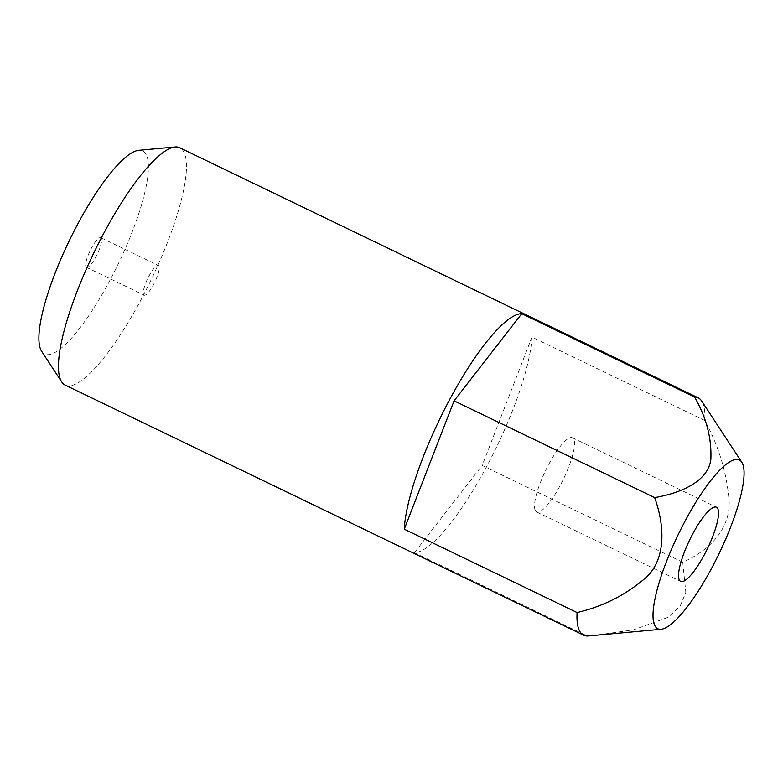 <?xml version="1.0" encoding="UTF-8"?>
<svg xmlns="http://www.w3.org/2000/svg" width="783" height="783" viewBox="0 0 783 783"><rect width="100%" height="100%" fill="white"/><g stroke="black" fill="none" stroke-linecap="round" stroke-linejoin="round"><path stroke-width="0.59" stroke-dasharray="3.92 2.94" d="M143.534 294.496A16.472 3.954 115.8 0 0 144.101 295.152A16.472 3.954 115.8 0 0 154.075 283.544A16.472 3.954 115.8 0 0 158.988 266.142A16.472 3.954 115.8 0 0 158.42 265.486A16.472 3.954 115.8 0 0 148.447 277.094A16.472 3.954 115.8 0 0 143.534 294.496M85.924 266.709A16.472 3.954 115.8 0 0 86.492 267.365A16.472 3.954 115.8 0 0 96.466 255.747A16.472 3.954 115.8 0 0 101.379 238.345A16.472 3.954 115.8 0 0 100.811 237.689A16.472 3.954 115.8 0 0 90.838 249.307A16.472 3.954 115.8 0 0 85.924 266.709M41.675 351.371A112.762 27.092 115.8 0 0 109.209 281.684A112.762 27.092 115.8 0 0 146.578 155.465A112.762 27.092 115.8 0 0 138.66 150.326M65.204 385.119A131.779 31.653 115.8 0 0 144.982 292.206A131.779 31.653 115.8 0 0 184.308 152.988A131.779 31.653 115.8 0 0 179.708 147.733M535.19 510.291A41.186 9.895 115.8 0 0 536.629 511.935A41.186 9.895 115.8 0 0 561.558 482.905A41.186 9.895 115.8 0 0 573.851 439.4A41.186 9.895 115.8 0 0 572.412 437.756A41.186 9.895 115.8 0 0 547.483 466.785A41.186 9.895 115.8 0 0 535.19 510.291M704.778 420.5L531.951 337.13A131.779 31.653 115.8 0 1 484.423 470.7A131.779 31.653 115.8 0 1 414.452 552.651L482.152 465.474L682.727 562.233C706.295 551.986 729.883 531.647 729.188 501.776C726.947 473.226 718.814 446.134 704.778 420.5A131.779 31.653 115.8 0 0 702.782 403.088A131.779 31.653 115.8 0 0 701.676 401.023M682.727 562.233L685.83 592.32L680.133 606.248L668.124 617.298L633.486 629.865L594.767 635.385M414.452 552.651L587.279 636.021M531.951 337.13L482.152 465.474M86.492 267.365L144.101 295.152M536.629 511.935L680.652 581.407M572.412 437.756L716.435 507.227M100.811 237.689L158.42 265.486"/><path stroke-width="1.17" d="M741.746 462.156A93.735 22.521 115.8 0 0 685.605 520.088A93.735 22.521 115.8 0 0 654.549 625.01A93.735 22.521 115.8 0 0 661.126 629.278A93.735 22.521 115.8 0 0 717.58 556.664A93.735 22.521 115.8 0 0 742.538 463.624A93.735 22.521 115.8 0 0 741.746 462.156L701.676 401.023A131.779 31.653 115.8 0 0 698.191 397.833L179.708 147.733A131.779 31.653 115.8 0 0 175.049 146.979L138.66 150.326A112.762 27.092 115.8 0 0 70.754 237.68A112.762 27.092 115.8 0 0 40.736 349.59A112.762 27.092 115.8 0 0 41.675 351.371L61.71 381.938A131.779 31.653 115.8 0 0 65.204 385.119L583.678 635.219A131.779 31.653 115.8 0 0 587.279 636.021L594.767 635.385M175.049 146.979A131.779 31.653 115.8 0 0 95.702 249.063A131.779 31.653 115.8 0 0 60.604 379.863A131.779 31.653 115.8 0 0 61.71 381.938M679.213 579.772A41.186 9.895 115.8 0 0 680.652 581.407A41.186 9.895 115.8 0 0 705.581 552.377A41.186 9.895 115.8 0 0 717.874 508.872A41.186 9.895 115.8 0 0 716.435 507.227A41.186 9.895 115.8 0 0 691.497 536.267A41.186 9.895 115.8 0 0 679.213 579.772M698.191 397.833A131.779 31.653 115.8 0 0 694.59 397.04L521.762 313.67A131.779 31.653 115.8 0 0 451.801 395.621A131.779 31.653 115.8 0 0 404.263 529.191L577.081 612.551A131.779 31.653 115.8 0 0 579.087 629.963A131.779 31.653 115.8 0 0 583.678 635.219M521.762 313.67L454.062 400.847L654.647 497.596C680.75 493.192 708.057 481.428 710.837 459.533C711.816 438.411 706.403 417.574 694.59 397.04M654.647 497.596C664.082 523.768 666.93 556.86 646.924 576.748C626.733 594.473 603.448 606.404 577.081 612.551M404.263 529.191L454.062 400.847M661.126 629.278L594.767 635.375"/></g></svg>
